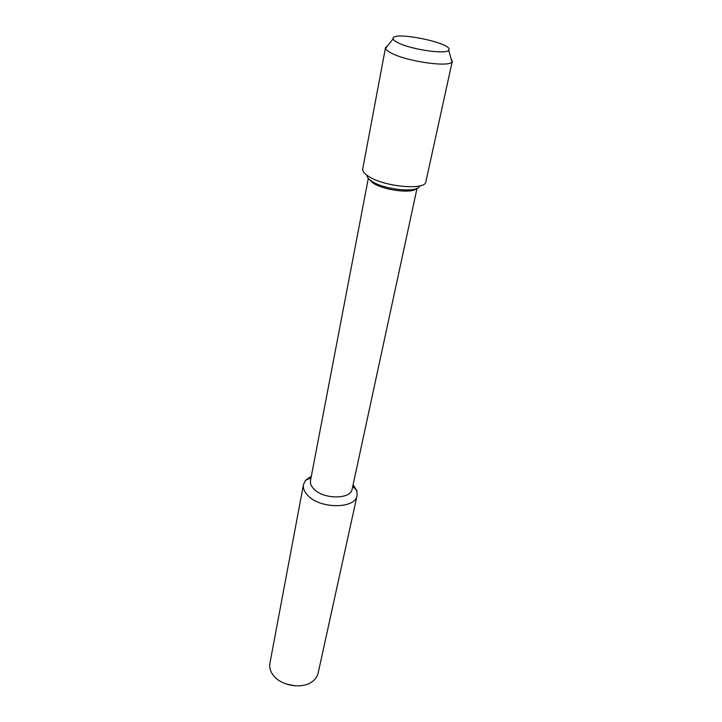 <?xml version="1.0" encoding="UTF-8"?>
<svg xmlns="http://www.w3.org/2000/svg" width="722" height="722" viewBox="0 0 722 722"><rect width="100%" height="100%" fill="white"/><g stroke="black" fill="none" stroke-linecap="round" stroke-linejoin="round"><path stroke-width="1.08" d="M398.607 43.031C412.84 50.125 449.364 54.863 448.994 49.683C451.584 42.824 393.355 30.974 393.048 38.302C392.867 39.602 394.717 41.172 398.607 43.031C412.036 49.71 446.458 54.601 448.705 50.242L448.994 49.683C451.584 42.824 393.355 30.974 393.048 38.302L393.102 38.925C393.508 40.116 395.349 41.479 398.607 43.031M368.301 178.388L310.505 480.572C310.027 483.307 311.11 486.059 313.736 488.83C323.239 499.561 350.955 499.588 352.174 489.047L417.036 188.307M368.789 178.903L373.057 183.045C383.761 190.301 411.919 193.857 416.395 188.586M311.344 476.177L305.487 480.356L303.466 484.561C302.861 488.072 304.233 491.61 307.572 495.175C319.711 509.109 355.513 509.109 357.092 495.472L356.876 490.798L353.121 484.679M285.903 683.914L295.361 685.846M303.466 484.561L269.893 663.392C269.252 666.993 270.1 670.576 272.447 674.131L273.16 675.124C280.65 685.593 301.255 689.32 311.561 682.1C315.117 679.736 317.301 676.776 318.122 673.211L357.092 495.472M371.884 181.303C384.573 189.94 418.453 193.153 419.464 185.969C418.453 193.153 384.573 189.94 371.884 181.303C368.518 179.137 366.884 177.134 366.993 175.293C366.884 177.134 368.518 179.137 371.884 181.303M387.561 45.874L385.494 47.679L385.539 48.41C385.981 49.881 388.147 51.569 392.028 53.464C408.002 61.677 449.4 67.426 451.963 61.93L452.288 61.271L451.088 58.798M385.494 47.679L362.733 168.912C362.372 171.15 364.303 173.623 368.536 176.33C384.032 186.845 425.646 190.617 425.872 181.754L452.288 61.262M356.876 490.807L352.76 486.339M305.487 480.347L311.02 477.847M448.994 49.683L448.804 50.576M451.963 61.93L448.705 50.242M385.539 48.41L393.102 38.925M393.048 38.302L392.876 39.196"/></g></svg>
